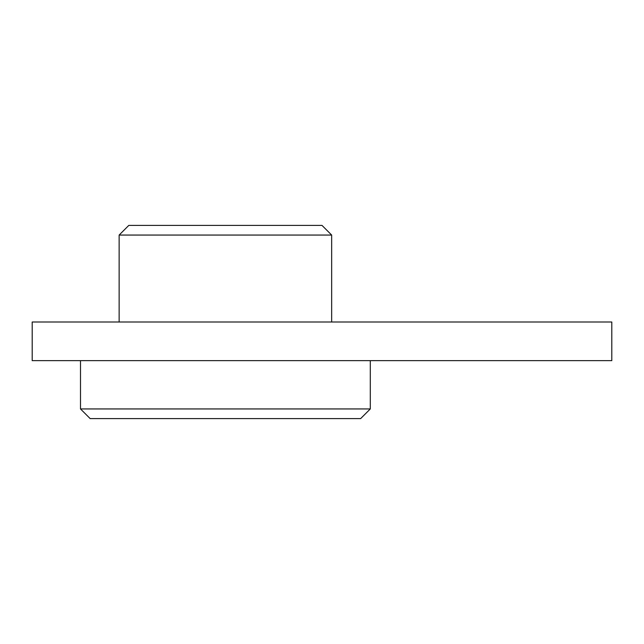 <?xml version="1.0" encoding="UTF-8"?>
<svg xmlns="http://www.w3.org/2000/svg" width="644" height="644" viewBox="0 0 644 644"><rect width="100%" height="100%" fill="white"/><g stroke="black" fill="none" stroke-linecap="round" stroke-linejoin="round"><path stroke-width="0.97" d="M611.8 360.64L611.8 322L32.2 322L32.2 360.64L611.8 360.64M225.4 225.4L322 225.4L331.66 235.06L119.14 235.06L128.8 225.4L225.4 225.4M370.3 408.94L360.64 418.6L90.16 418.6L80.5 408.94L370.3 408.94L370.3 360.64M331.66 322L331.66 235.06M80.5 408.94L80.5 360.64M119.14 322L119.14 235.06"/></g></svg>
